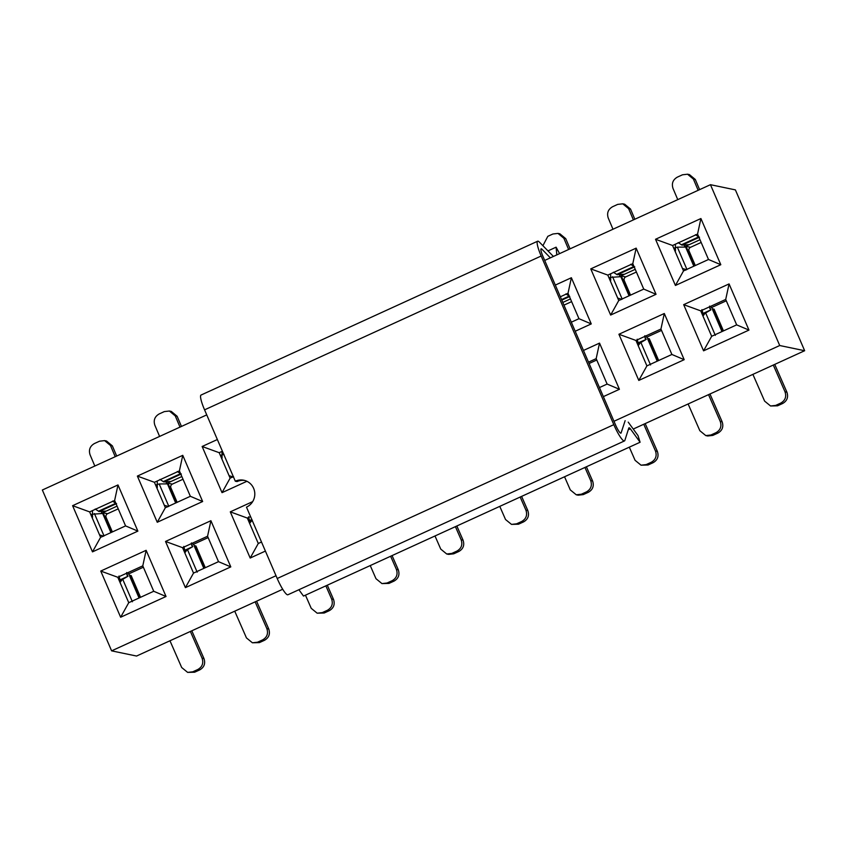 <?xml version="1.0" encoding="UTF-8"?>
<svg xmlns="http://www.w3.org/2000/svg" width="847" height="847" viewBox="0 0 847 847"><rect width="100%" height="100%" fill="white"/><g stroke="black" fill="none" stroke-linecap="round" stroke-linejoin="round"><path stroke-width="1.27" d="M544.695 260.431L710.453 184.688L779.716 345.523L613.969 421.277M276.016 575.716L111.613 650.856L42.35 490.011L206.742 414.882M100.751 571.058L146.139 550.317L166.033 596.489L120.634 617.23L100.751 571.058L117.797 577.273L142.783 565.849L146.139 550.317M117.987 484.939L137.87 531.122L92.482 551.863L72.598 505.68L117.987 484.939L114.631 500.471L125.578 525.902L137.87 531.122M165.525 541.455L210.914 520.714L230.797 566.887L185.408 587.638L165.525 541.455L182.571 547.67L207.557 536.246L210.914 520.714M182.761 455.337L202.645 501.519L157.256 522.26L137.373 476.088L182.761 455.337L179.405 470.879L190.353 496.3L202.645 501.519M265.397 551.079L250.183 558.035L230.289 511.853L252.671 501.625M246.911 481.287L222.02 492.658L202.137 446.485L217.361 439.529M583.467 350.457L599.528 343.109L619.422 389.292L603.35 396.629M555.314 285.079L571.376 277.742L591.259 323.914L575.198 331.251M618.913 334.258L664.302 313.506L684.185 359.689L638.797 380.43L618.913 334.258L635.959 340.462L660.946 329.038L664.302 313.506M636.15 248.139L656.033 294.311L610.645 315.052L590.761 268.88L636.15 248.139L632.794 263.671L643.741 289.092L656.033 294.311M683.677 304.655L729.076 283.914L748.96 330.086L703.571 350.827L683.677 304.655L700.723 310.86L725.71 299.446L729.076 283.914M700.914 218.537L720.808 264.709L675.419 285.46L655.525 239.278L700.914 218.537L697.557 234.068L708.505 259.489L720.808 264.709M142.783 565.849L153.731 591.27L166.033 596.489M153.731 591.27L128.744 602.693L120.634 617.23M128.744 602.693L117.797 577.273M125.578 525.902L100.592 537.316L92.482 551.863M100.592 537.316L89.644 511.895L72.598 505.68M89.644 511.895L114.631 500.471M207.557 536.246L218.505 561.667L230.797 566.887M218.505 561.667L193.518 573.091L185.408 587.638M193.518 573.091L182.571 547.67M190.353 496.3L165.356 507.713L157.256 522.26M165.356 507.713L154.408 482.292L137.373 476.088M154.408 482.292L179.405 470.879M230.289 511.853L247.335 518.068L250.553 516.596M261.501 542.016L258.282 543.488L250.183 558.035M258.282 543.488L247.335 518.068M233.349 476.649L230.13 478.121L222.02 492.658M230.13 478.121L219.182 452.69L202.137 446.485M219.182 452.69L222.401 451.229M588.506 362.145L596.172 358.641L599.528 343.109M596.172 358.641L607.119 384.062L619.422 389.292M607.119 384.062L599.454 387.577M571.376 277.742L568.019 293.274L578.967 318.694L591.259 323.914M578.967 318.694L571.302 322.199M560.354 296.778L568.019 293.274M660.946 329.038L671.893 354.47L684.185 359.689M671.893 354.47L646.907 365.883L638.797 380.43M646.907 365.883L635.959 340.462M643.741 289.092L618.755 300.516L610.645 315.052M618.755 300.516L607.797 275.095L590.761 268.88M607.797 275.095L632.794 263.671M725.71 299.446L736.668 324.867L748.96 330.086M736.668 324.867L711.671 336.291L703.571 350.827M711.671 336.291L700.723 310.86M708.505 259.489L683.518 270.913L675.419 285.46M683.518 270.913L672.571 245.492L655.525 239.278M672.571 245.492L697.557 234.068M703.063 313.898L702.237 312.395L702.915 313.972M702.216 314.332L705.286 312.723L702.957 313.475L701.951 309.61M702.957 313.475L710.929 309.833L709.564 307.059L710.591 309.441M709.786 308.34L710.188 308.964M709.606 306.116L709.564 307.059M723.454 330.902L714.095 309.176L712.539 308.848L710.644 306.328M638.289 343.501L637.188 339.213M638.035 342.887L646.155 339.425L644.8 336.661L645.816 339.044M645.022 337.942L645.414 338.567M644.832 335.719L644.8 336.661M658.68 360.504L649.331 338.779L647.764 338.451L645.869 335.931M165.737 483.902L166.658 483.478L165.885 481.699M157.277 487.756L157.246 481.001M167.875 482.906L170.363 481.498L163.778 481.911L159.967 479.434M166.901 483.891L167.96 482.875L166.658 483.478M181.449 426.443L177.139 416.269L175.244 415.877L179.998 427.11M100.962 513.494L101.884 513.081L101.121 511.302M92.514 517.358L92.471 510.603M103.112 512.509L105.589 511.101L99.004 511.514L95.203 509.026M102.127 513.483L103.196 512.477L101.884 513.081M120.136 580.301L119.3 578.797M119.289 580.735L122.36 579.126L120.03 579.877L119.025 576.013M120.03 579.877L128.003 576.235L126.637 573.461L127.664 575.844M126.859 574.753L127.251 575.378M126.679 572.519L126.637 573.461M140.528 597.304L131.169 575.579L129.602 575.261L127.706 572.741M205.292 567.702L195.943 545.987L194.376 545.659L192.481 543.139M184.9 550.698L184.074 549.195L184.752 550.783M184.064 551.132L187.134 549.523L184.805 550.275L183.799 546.421M184.805 550.275L192.767 546.633L191.411 543.859L192.428 546.241M191.634 545.15L192.025 545.775M191.443 542.916L191.411 543.859M619.125 276.694L620.046 276.27L619.273 274.502M610.666 280.558L610.634 273.793M621.264 275.699L623.752 274.29L617.167 274.703L613.366 272.226M620.29 276.683L621.359 275.677L620.046 276.27M683.889 247.091L684.81 246.668L684.048 244.899M675.44 250.956L675.398 244.201M686.038 246.096L688.516 244.698L681.93 245.101L678.129 242.623M685.054 247.08L686.123 246.075L684.81 246.668M222.052 458.163L222.009 451.398M249.674 521.106L248.563 516.818M249.41 520.492L251.855 519.635M710.929 309.833L705 313.316L702.968 316.069M637.452 343.935L640.523 342.326L638.193 343.067M646.155 339.425L640.226 342.919L638.193 345.671M675.006 247.811L677.346 247.155L686.97 269.526L683.508 270.881M156.843 484.622L159.183 483.955L168.818 506.326L165.345 507.681M181.84 476.533L167.96 482.875L168.373 483.288L167.526 483.881M177.309 471.504L180.538 473.706L163.196 481.636M181.12 473.981L180.538 473.706M175.244 415.877L169.379 411.017L164.297 411.6L159.204 413.929C154.747 416.512 153.296 420.271 154.842 425.194L159.596 436.427M171.285 411.42L177.139 416.269M159.183 483.955L167.452 483.881L175.678 503.002M168.331 484.41L167.452 483.881M117.066 506.135L103.196 512.477L103.599 512.89L102.752 513.483M112.545 501.106L115.764 503.309L98.432 511.239M116.346 503.584L115.764 503.309M116.674 456.046L112.365 445.871L110.47 445.469L104.615 440.62L99.533 441.202L94.43 443.532C89.983 446.115 88.522 449.873 90.068 454.797L94.822 466.03M110.47 445.469L115.224 456.713M104.605 440.62L106.5 441.012L112.365 445.871M92.079 514.224L102.678 513.483L110.915 532.604M103.556 514.013L102.678 513.483M94.409 513.557L104.043 535.929L100.571 537.284M128.003 576.235L122.074 579.719L120.041 582.471M169.972 640.777L181.681 667.521L187.642 672.391L192.745 671.819L197.849 669.49C202.295 666.896 203.704 663.137 202.084 658.193L203.979 658.595L191.803 630.793M190.374 631.449L202.084 658.193M203.979 658.595C205.599 663.529 204.191 667.298 199.744 669.882L194.651 672.211L187.632 672.391M192.767 546.633L186.838 550.116L184.805 552.879M234.735 611.174L246.456 637.918L252.406 642.788L257.52 642.217L262.612 639.887C267.059 637.304 268.467 633.535 266.847 628.59L268.753 628.993L256.577 601.19M255.138 601.857L266.847 628.59M268.753 628.993C270.373 633.937 268.965 637.696 264.518 640.279L259.415 642.608L252.395 642.788M635.229 269.335L621.359 275.677L621.762 276.08L620.915 276.673M630.697 264.296L633.927 266.509L616.584 274.428M634.509 266.784L633.927 266.509M634.837 219.246L630.528 209.061L628.633 208.669L622.767 203.82L617.685 204.392L612.593 206.721C608.135 209.315 606.685 213.063 608.231 217.997L612.984 229.23M628.633 208.669L633.387 219.902M622.757 203.809L624.663 204.212L630.528 209.061M610.232 277.414L620.84 276.673L629.067 295.794M621.719 277.202L620.84 276.673M612.572 276.757L622.206 299.129L618.734 300.484M688.124 403.977L699.844 430.71L705.795 435.591L710.908 435.009L716.001 432.679C720.448 430.096 721.866 426.337 720.236 421.393L722.142 421.785L709.966 393.993M708.526 394.649L720.236 421.393M722.142 421.785C723.762 426.729 722.353 430.488 717.907 433.082L712.803 435.411L707.7 435.983M752.898 374.374L764.608 401.107L770.569 405.988L775.672 405.417L780.775 403.077C785.222 400.493 786.63 396.735 785.01 391.79L786.905 392.182L774.74 364.39M773.3 365.046L785.01 391.79M786.905 392.182C788.536 397.127 787.117 400.896 782.67 403.479L777.578 405.808L770.558 405.988M700.003 239.733L686.123 246.075L686.525 246.477L685.678 247.08M695.472 234.704L698.701 236.906L681.359 244.825M699.273 237.181L698.701 236.906M699.601 189.643L695.302 179.469L693.397 179.066L687.542 174.217L682.46 174.8L677.356 177.129C672.91 179.712 671.459 183.46 672.994 188.394L677.759 199.627M693.397 179.066L698.15 190.3M689.437 174.609L695.302 179.469M677.346 247.155L685.604 247.08L693.841 266.191M686.494 247.599L685.604 247.08M233.581 476.723L230.119 478.079M230.882 381.415L222.327 385.321M221.618 455.019L223.947 454.363M248.827 521.54L251.845 519.984L249.569 520.672M252.3 520.185L249.579 523.277M305.46 595.166L311.22 608.315L317.18 613.196L322.284 612.614L327.387 610.285C331.833 607.701 333.242 603.932 331.622 598.998L333.517 599.39L327.302 585.192M325.862 585.849L331.622 598.998M333.517 599.39C335.137 604.335 333.729 608.093 329.282 610.676L324.189 613.016L317.17 613.186M295.656 351.812L287.101 355.719M370.234 565.563L375.994 578.713L381.955 583.594L387.058 583.011L392.161 580.682C396.597 578.099 398.016 574.34 396.396 569.396L398.291 569.787L392.066 555.59M390.636 556.246L396.396 569.396M398.291 569.787C399.911 574.732 398.503 578.49 394.056 581.084L388.953 583.414L381.933 583.583M360.42 322.209L351.865 326.116M434.998 535.971L440.758 549.11L446.718 553.991L451.822 553.419L456.925 551.079C461.371 548.496 462.78 544.737 461.16 539.793L463.065 540.185L456.84 525.987M455.4 526.643L461.16 539.793M463.065 540.185C464.685 545.129 463.267 548.898 458.83 551.482L453.727 553.811L448.624 554.383M425.194 292.607L416.639 296.514M499.772 506.368L505.532 519.518L511.493 524.388L516.596 523.817L521.699 521.487C526.135 518.893 527.554 515.135 525.934 510.19L527.829 510.593L521.614 496.384M520.174 497.041L525.934 510.19M527.829 510.593C529.449 515.527 528.041 519.296 523.594 521.879L518.491 524.208L511.472 524.388M489.958 263.004L481.403 266.921M564.547 476.766L570.296 489.915L576.256 494.786L581.37 494.214L586.463 491.885C590.91 489.301 592.318 485.532 590.698 480.588L592.604 480.99L586.378 466.782M584.938 467.438L590.698 480.588M592.604 480.99C594.223 485.934 592.805 489.693 588.369 492.276L583.265 494.606L578.162 495.188M570.454 298.927L562.789 302.443M565.934 293.898L569.152 296.111L561.561 299.584M569.735 296.376L569.152 296.111M570.063 248.838L565.754 238.663L563.858 238.272L558.004 233.412L552.922 233.994L547.818 236.324L542.906 245.704M563.858 238.272L568.612 249.505M559.899 233.814L565.754 238.663M629.31 447.163L635.07 460.313L641.031 465.183L646.134 464.611L651.237 462.282C655.684 459.699 657.092 455.93 655.472 450.996L657.367 451.387L645.192 423.595M643.762 424.252L655.472 450.996M657.367 451.387C658.987 456.332 657.579 460.09 653.132 462.674L648.04 465.014L641.02 465.183M705.689 312.988L715.323 335.359M711.501 335.899L712.147 336.068M640.925 342.59L650.56 364.951M646.737 365.502L647.373 365.671M682.47 268.478L686.176 269.611M673.937 248.658L674.71 247.927M164.318 505.288L168.024 506.421M155.774 485.458L156.557 484.728M91.01 515.061L91.783 514.33M99.544 534.891L103.249 536.024M122.762 579.39L132.397 601.762M128.575 602.302L129.22 602.471M187.536 549.788L197.171 572.159M193.349 572.699L193.984 572.879M609.162 278.261L609.946 277.53M617.707 298.08L621.412 299.213M229.082 475.686L232.787 476.819M220.548 455.855L221.321 455.125M258.113 543.096L258.759 543.276M282.707 589.258L136.547 656.044L111.613 650.856M710.453 184.688L735.387 189.887L804.65 350.722L633.249 429.048M779.716 345.523L804.65 350.722M156.42 481.371L157.055 481.509M91.656 510.974L92.281 511.112M143.376 567.215L128.553 573.98M208.14 537.612L193.328 544.388M609.808 274.174L610.443 274.301M661.528 330.404L646.716 337.18M726.303 300.801L711.48 307.577M674.583 244.571L675.207 244.698M221.194 451.779L221.819 451.906M596.764 360.007L589.089 363.511M701.168 242.443L690.506 247.313A2.848 2.785 -78.2 0 0 689.077 251.072L695.302 265.524M183.005 479.243L172.343 484.113A2.848 2.785 -78.2 0 0 170.914 487.872L177.139 502.335M118.241 508.846L107.58 513.716A2.848 2.785 -78.2 0 0 106.14 517.475L112.376 531.937M636.393 272.035L625.732 276.905A2.848 2.785 -78.2 0 0 624.303 280.664L630.528 295.127M571.63 301.638L563.954 305.142M625.128 420.673L621.105 432.923A8.544 1.482 -114.6 0 1 620.883 433.177A8.544 1.482 -114.6 0 1 615.589 425.025L542.885 256.228A8.544 1.482 -114.6 0 1 541.085 248.849A8.544 1.482 -114.6 0 1 542.048 249.325L550.37 257.848M559.592 253.634L556.098 247.176L556.818 254.894M553.409 256.45L539.507 242.221A17.078 2.954 65.4 0 0 537.559 241.257A17.078 2.954 65.4 0 0 541.169 256.016L613.81 424.665A17.078 2.954 65.4 0 0 624.408 440.969A17.078 2.954 65.4 0 0 624.842 440.44L628.792 428.063A8.544 1.482 -114.6 0 1 628.982 427.809A8.544 1.482 -114.6 0 1 630.348 428.804L640.099 442.24L638.003 435.58L628.22 422.145M244.677 480.45A14.23 13.901 -78.2 0 0 237.086 481.572L235.307 481.202A14.23 13.901 101.8 0 1 254.735 492.594A14.23 13.901 101.8 0 1 246.477 507.141L277.213 578.501A17.078 2.954 65.4 0 0 287.811 594.795M547.977 250.892L556.098 247.176M200.961 395.094A17.078 2.954 65.4 0 0 204.572 409.842L235.307 481.202M628.252 429.768L630.348 428.804M298.896 589.734L303.501 596.066L640.099 442.24M702.311 314.544L705 313.316M637.537 344.147L640.226 342.919M181.343 473.992L164 481.922M116.579 503.594L99.237 511.524M119.385 580.947L122.074 579.719M197.849 669.49L199.744 669.882M194.651 672.211L192.745 671.819M184.148 551.344L186.838 550.116M262.612 639.887L264.518 640.279M259.415 642.608L257.52 642.217M634.731 266.794L617.389 274.714M716.001 432.679L717.907 433.082M712.803 435.411L710.908 435.009M780.775 403.077L782.67 403.479M777.578 405.808L775.672 405.417M699.506 237.192L682.163 245.111M673.81 248.372L674.487 248.055M220.421 455.57L221.099 455.263M248.923 521.752L251.612 520.524M327.387 610.285L329.282 610.676M324.189 613.016L322.284 612.614M392.161 580.682L394.056 581.084M388.953 583.414L387.058 583.011M456.925 551.079L458.83 551.482M453.727 553.811L451.822 553.419M521.699 521.487L523.594 521.879M518.491 524.208L516.596 523.817M586.463 491.885L588.369 492.276M583.265 494.606L581.37 494.214M569.459 296.619L561.794 300.124M651.237 462.282L653.132 462.674M648.04 465.014L646.134 464.611M712.486 309.494L721.993 331.569M647.722 339.096L657.23 361.171M129.559 575.896L139.067 597.971M194.334 546.294L203.841 568.369M687.997 250.839L689.077 251.072M169.834 487.65L170.914 487.872M105.07 517.252L106.14 517.475M623.223 280.442L624.303 280.664M686.525 246.477L690.506 247.313M168.373 483.288L172.343 484.113M103.599 512.89L107.58 513.716M621.762 276.08L625.732 276.905M204.572 409.842L541.169 256.016M277.213 578.501L613.81 424.665M119.988 580.375L119.3 578.787M638.14 343.575L637.463 341.987M249.526 521.18L248.838 519.592M169.368 411.017L171.274 411.409M705.784 435.58L707.69 435.983M687.531 174.207L689.426 174.609M446.708 553.991L448.603 554.383M576.246 494.786L578.141 495.177M557.993 233.412L559.888 233.804M722.639 331.272L713.1 309.144M657.865 360.875L648.336 338.747M694.476 265.905L686.494 247.356M176.324 502.705L168.331 484.156M111.55 532.308L103.567 513.758M139.702 597.686L130.173 575.547M204.476 568.083L194.948 545.944M629.713 295.508L621.719 276.948M674.794 247.885L673.799 248.351M221.406 455.093L220.411 455.548M201.035 395.051L537.633 241.215M287.874 594.774L624.472 440.938"/></g></svg>

